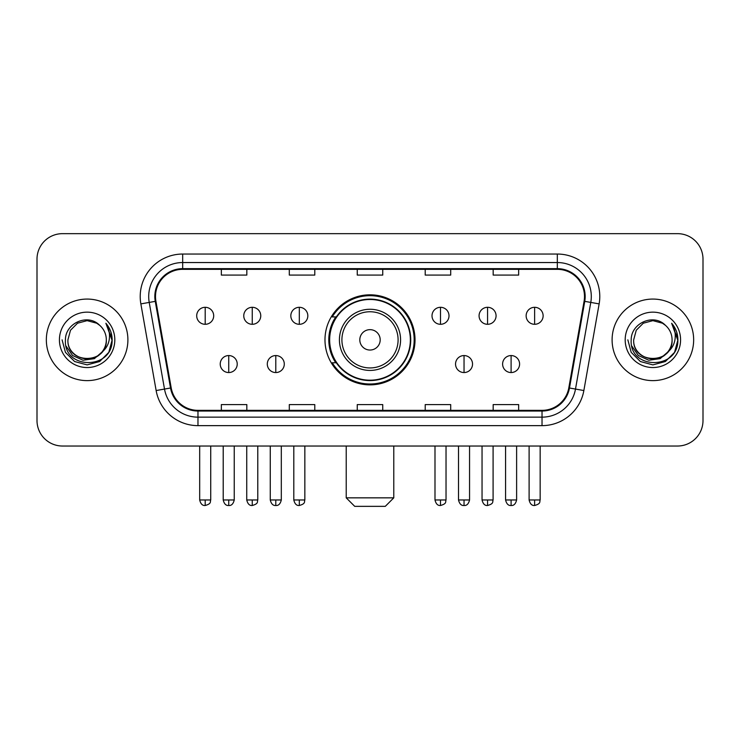 <?xml version="1.0" encoding="UTF-8"?>
<svg xmlns="http://www.w3.org/2000/svg" width="740" height="740" viewBox="0 0 740 740"><rect width="100%" height="100%" fill="white"/><g stroke="black" fill="none" stroke-linecap="round" stroke-linejoin="round"><path stroke-width="1.11" d="M324.98 339.845A45.02 45.02 0 0 0 370 384.865A45.02 45.02 0 0 0 415.02 339.845A45.02 45.02 0 0 0 370 294.816A45.02 45.02 0 0 0 324.98 339.845M335.775 362.776A41.2 41.2 0 0 1 335.775 316.905M37 259.139L37 420.542A25.484 25.484 0 0 0 62.484 446.026L677.516 446.026A25.484 25.484 0 0 0 703 420.542L703 259.139A25.484 25.484 0 0 0 677.516 233.655L62.484 233.655A25.484 25.484 0 0 0 37 259.139L37 420.542M46.343 339.845A40.774 40.774 0 0 0 87.117 380.619A40.774 40.774 0 0 0 127.9 339.845A40.774 40.774 0 0 0 87.117 299.071A40.774 40.774 0 0 0 46.343 339.845A40.774 40.774 0 0 0 87.117 380.619A40.774 40.774 0 0 0 127.9 339.845A40.774 40.774 0 0 0 87.117 299.071A40.774 40.774 0 0 0 46.343 339.845M612.1 339.845A40.774 40.774 0 0 0 652.884 380.619A40.774 40.774 0 0 0 693.658 339.845A40.774 40.774 0 0 0 652.884 299.071A40.774 40.774 0 0 0 612.1 339.845A40.774 40.774 0 0 0 652.884 380.619A40.774 40.774 0 0 0 693.658 339.845A40.774 40.774 0 0 0 652.884 299.071A40.774 40.774 0 0 0 612.1 339.845M155.502 296.518A27.186 27.186 0 0 1 182.688 269.332L557.312 269.332A27.186 27.186 0 0 1 584.082 301.236L568.801 387.889A27.186 27.186 0 0 1 542.032 410.349L197.969 410.349A27.186 27.186 0 0 1 171.199 387.889L155.918 301.236A27.186 27.186 0 0 1 155.502 296.518M154.827 296.518A27.861 27.861 0 0 0 155.252 301.356L170.524 388.01A27.861 27.861 0 0 0 197.969 411.033L542.032 411.033A27.861 27.861 0 0 0 569.476 388.01L584.748 301.356A27.861 27.861 0 0 0 557.312 268.657L182.688 268.657A27.861 27.861 0 0 0 154.827 296.518M140.859 303.89A42.476 42.476 0 0 1 182.688 254.042L557.312 254.042A42.476 42.476 0 0 1 599.141 303.89L583.86 390.544A42.476 42.476 0 0 1 542.032 425.639L197.969 425.639A42.476 42.476 0 0 1 156.14 390.544L140.859 303.89L149.221 302.42A33.975 33.975 0 0 1 182.688 262.543L557.312 262.543A33.975 33.975 0 0 1 590.779 302.42L575.498 389.064A33.975 33.975 0 0 1 542.032 417.147L197.969 417.147A33.975 33.975 0 0 1 164.502 389.064L149.221 302.42A33.975 33.975 0 0 1 148.712 296.518M677.516 233.655L62.484 233.655M62.484 446.026L677.516 446.026M703 420.542L703 259.139M569.476 388.01L575.498 389.064L590.779 302.42L599.141 303.89M357.254 269.332L357.254 275.086L382.746 275.086L382.746 269.332M289.303 269.332L289.303 275.086L314.787 275.086L314.787 269.332M221.343 269.332L221.343 275.086L246.827 275.086L246.827 269.332M425.213 269.332L425.213 275.086L450.697 275.086L450.697 269.332M493.173 269.332L493.173 275.086L518.657 275.086L518.657 269.332M382.746 410.349L382.746 404.595L357.254 404.595L357.254 410.349M314.787 410.349L314.787 404.595L289.303 404.595L289.303 410.349M246.827 410.349L246.827 404.595L221.343 404.595L221.343 410.349M450.697 410.349L450.697 404.595L425.213 404.595L425.213 410.349M518.657 410.349L518.657 404.595L493.173 404.595L493.173 410.349M106.32 339.845C107.494 364.607 66.748 364.607 67.923 339.845L70.494 330.243L77.524 323.214L87.117 320.642L96.718 323.214L99.697 325.341C87.912 312.992 65.231 323.158 65.444 339.845C63.289 369.482 111.342 370.259 112.119 341.279L112.156 339.845C112.082 333.546 109.992 328.014 105.876 323.25C109.002 328.394 110.112 333.925 109.187 339.845C108.29 344.877 105.839 348.993 101.833 352.175A19.203 19.203 0 0 0 106.32 339.845C107.494 364.607 66.748 364.607 67.923 339.845C66.748 364.607 107.494 364.607 106.32 339.845A19.203 19.203 0 0 0 99.697 325.341M101.833 352.175C91.64 365.949 66.924 357.143 67.923 339.845M103.054 351.149L94.387 358.65L83.028 360.232L72.575 355.505L66.045 346.07M59.422 339.845A27.695 27.695 0 0 0 87.117 367.539A27.695 27.695 0 0 0 114.811 339.845A27.695 27.695 0 0 0 87.117 312.151A27.695 27.695 0 0 0 59.422 339.845M105.876 323.25L112.147 340.576L110.982 332.26L112.147 340.576L110.982 332.26L112.147 340.576L106.061 323.463L112.147 340.567L106.061 323.463L112.156 339.845L108.808 352.36L99.641 361.527L87.117 364.885L74.601 361.527L65.434 352.36L62.086 339.845M106.061 323.463L112.147 340.585M385.29 506.345L354.71 506.345L346.218 497.844L393.782 497.844L385.29 506.345M380.194 339.845A10.194 10.194 0 0 0 370 329.651A10.194 10.194 0 0 0 359.807 339.845A10.194 10.194 0 0 0 370 350.039A10.194 10.194 0 0 0 380.194 339.845M400.581 339.845A30.581 30.581 0 0 0 370 309.264A30.581 30.581 0 0 0 339.42 339.845A30.581 30.581 0 0 0 370 370.425A30.581 30.581 0 0 0 400.581 339.845A30.581 30.581 0 0 1 370 370.425A30.581 30.581 0 0 1 339.42 339.845M410.349 339.845A40.349 40.349 0 0 0 370 299.496A40.349 40.349 0 0 0 329.651 339.845A40.349 40.349 0 0 0 370 380.194A40.349 40.349 0 0 0 410.349 339.845M414.178 339.845A44.178 44.178 0 0 1 332.251 362.776L336.339 362.776A40.728 40.728 0 0 0 396.945 370.389A40.728 40.728 0 0 0 396.945 309.302A40.728 40.728 0 0 0 336.339 316.905L332.251 316.905A44.178 44.178 0 0 1 414.178 339.845M205.202 307.304A8.492 8.492 0 0 0 196.701 315.804A8.492 8.492 0 0 0 205.202 324.296A8.492 8.492 0 0 0 213.694 315.804A8.492 8.492 0 0 0 205.202 307.304L205.202 324.296A8.492 8.492 0 0 0 213.694 315.804A8.492 8.492 0 0 0 205.202 307.304M252.257 307.304A8.492 8.492 0 0 0 243.765 315.804A8.492 8.492 0 0 0 252.257 324.296A8.492 8.492 0 0 0 260.757 315.804A8.492 8.492 0 0 0 252.257 307.304L252.257 324.296A8.492 8.492 0 0 0 260.757 315.804A8.492 8.492 0 0 0 252.257 307.304M299.321 307.304A8.492 8.492 0 0 0 290.829 315.804A8.492 8.492 0 0 0 299.321 324.296A8.492 8.492 0 0 0 307.822 315.804A8.492 8.492 0 0 0 299.321 307.304L299.321 324.296A8.492 8.492 0 0 0 307.822 315.804A8.492 8.492 0 0 0 299.321 307.304M440.504 307.304A8.492 8.492 0 0 0 432.012 315.804A8.492 8.492 0 0 0 440.504 324.296A8.492 8.492 0 0 0 449.004 315.804A8.492 8.492 0 0 0 440.504 307.304L440.504 324.296A8.492 8.492 0 0 0 449.004 315.804A8.492 8.492 0 0 0 440.504 307.304M487.568 307.304A8.492 8.492 0 0 0 479.076 315.804A8.492 8.492 0 0 0 487.568 324.296A8.492 8.492 0 0 0 496.068 315.804A8.492 8.492 0 0 0 487.568 307.304L487.568 324.296A8.492 8.492 0 0 0 496.068 315.804A8.492 8.492 0 0 0 487.568 307.304M534.632 307.304A8.492 8.492 0 0 0 526.14 315.804A8.492 8.492 0 0 0 534.632 324.296A8.492 8.492 0 0 0 543.123 315.804A8.492 8.492 0 0 0 534.632 307.304L534.632 324.296A8.492 8.492 0 0 0 543.123 315.804A8.492 8.492 0 0 0 534.632 307.304M228.734 355.561A8.492 8.492 0 0 0 220.233 364.052A8.492 8.492 0 0 0 228.734 372.553A8.492 8.492 0 0 0 237.225 364.052A8.492 8.492 0 0 0 228.734 355.561L228.734 372.553A8.492 8.492 0 0 0 237.225 364.052A8.492 8.492 0 0 0 228.734 355.561M275.789 355.561A8.492 8.492 0 0 0 267.297 364.052A8.492 8.492 0 0 0 275.789 372.553A8.492 8.492 0 0 0 284.289 364.052A8.492 8.492 0 0 0 275.789 355.561L275.789 372.553A8.492 8.492 0 0 0 284.289 364.052A8.492 8.492 0 0 0 275.789 355.561M464.036 355.561A8.492 8.492 0 0 0 455.544 364.052A8.492 8.492 0 0 0 464.036 372.553A8.492 8.492 0 0 0 472.536 364.052A8.492 8.492 0 0 0 464.036 355.561L464.036 372.553A8.492 8.492 0 0 0 472.536 364.052A8.492 8.492 0 0 0 464.036 355.561M511.099 355.561A8.492 8.492 0 0 0 502.608 364.052A8.492 8.492 0 0 0 511.099 372.553A8.492 8.492 0 0 0 519.591 364.052A8.492 8.492 0 0 0 511.099 355.561L511.099 372.553A8.492 8.492 0 0 0 519.591 364.052A8.492 8.492 0 0 0 511.099 355.561M672.077 339.845C673.252 364.607 632.506 364.607 633.68 339.845L636.252 330.243L643.282 323.214L652.884 320.642L662.476 323.214L665.454 325.341C653.679 312.992 630.989 323.158 631.202 339.845C629.046 369.482 677.1 370.259 677.877 341.279L677.914 339.845C677.849 333.546 675.75 328.014 671.633 323.25C674.769 328.394 675.87 333.925 674.945 339.845C674.048 344.877 671.596 348.993 667.591 352.175A19.203 19.203 0 0 0 672.077 339.845C673.252 364.607 632.506 364.607 633.68 339.845C632.506 364.607 673.252 364.607 672.077 339.845A19.203 19.203 0 0 0 665.454 325.341M667.591 352.175C657.398 365.949 632.682 357.143 633.68 339.845M668.812 351.149L660.145 358.65L648.786 360.232L638.333 355.505L631.803 346.07M625.189 339.845A27.695 27.695 0 0 0 652.884 367.539A27.695 27.695 0 0 0 680.578 339.845A27.695 27.695 0 0 0 652.884 312.151A27.695 27.695 0 0 0 625.189 339.845M671.633 323.25L677.905 340.576L676.739 332.26L677.905 340.576L676.739 332.26L677.905 340.576L671.818 323.463L677.905 340.567L671.818 323.463L677.914 339.845L674.566 352.36L665.399 361.527L652.884 364.885L640.359 361.527L631.192 352.36L627.844 339.845M671.818 323.463L677.905 340.585M557.312 254.042L557.312 268.657M149.221 302.42L155.252 301.356M197.969 425.639L197.969 411.033M542.032 411.033L542.032 425.639M156.14 390.544L170.524 388.01M584.748 301.356L590.779 302.42M182.688 254.042L182.688 268.657M575.498 389.064L583.86 390.544M398.092 339.845A28.092 28.092 0 0 0 370 311.753A28.092 28.092 0 0 0 341.908 339.845A28.092 28.092 0 0 0 370 367.937A28.092 28.092 0 0 0 398.092 339.845M205.202 499.972L199.68 499.972C200.642 503.912 202.483 505.753 205.202 505.494L205.202 499.972L210.724 499.972L210.724 446.026M252.257 499.972L246.735 499.972C247.706 503.912 249.546 505.753 252.257 505.494L252.257 499.972L257.779 499.972L257.779 446.026M299.321 499.972L293.798 499.972C294.761 503.912 296.601 505.753 299.321 505.494L299.321 499.972L304.843 499.972L304.843 446.026M440.504 499.972L434.99 499.972C435.953 503.912 437.793 505.753 440.504 505.494L440.504 499.972L446.026 499.972L446.026 446.026M487.568 499.972L482.045 499.972C483.007 503.912 484.848 505.753 487.568 505.494L487.568 499.972L493.09 499.972L493.09 446.026M534.632 499.972L529.109 499.972C530.071 503.912 531.912 505.753 534.632 505.494L534.632 499.972L540.154 499.972L540.154 446.026M228.734 499.972L223.212 499.972C224.174 503.912 226.015 505.753 228.734 505.494L228.734 499.972L234.247 499.972L234.247 446.026M275.789 499.972L270.267 499.972C271.238 503.912 273.079 505.753 275.789 505.494L275.789 499.972L281.311 499.972L281.311 446.026M464.036 499.972L458.513 499.972C459.485 503.912 461.325 505.753 464.036 505.494L464.036 499.972L469.558 499.972L469.558 446.026M511.099 499.972L505.577 499.972C506.539 503.912 508.38 505.753 511.099 505.494L511.099 499.972L516.622 499.972L516.622 446.026M393.782 446.026L393.782 497.844M346.218 446.026L346.218 497.844M199.68 499.972L199.68 446.026M210.724 499.972C209.938 501.683 211.899 503.626 205.202 505.494M246.735 499.972L246.735 446.026M257.779 499.972C257.002 501.683 258.963 503.626 252.257 505.494M293.798 499.972L293.798 446.026M304.843 499.972C304.066 501.683 306.027 503.626 299.321 505.494M434.99 499.972L434.99 446.026M446.026 499.972C445.249 501.683 447.21 503.626 440.504 505.494M482.045 499.972L482.045 446.026M493.09 499.972C492.313 501.683 494.274 503.626 487.568 505.494M529.109 499.972L529.109 446.026M540.154 499.972C539.377 501.683 541.329 503.626 534.632 505.494M223.212 499.972L223.212 446.026M234.247 499.972C233.285 503.912 231.444 505.753 228.734 505.494M270.267 499.972L270.267 446.026M281.311 499.972C280.349 503.912 278.508 505.753 275.789 505.494M458.513 499.972L458.513 446.026M469.558 499.972C468.596 503.912 466.755 505.753 464.036 505.494M505.577 499.972L505.577 446.026M516.622 499.972C515.66 503.912 513.819 505.753 511.099 505.494"/></g></svg>
